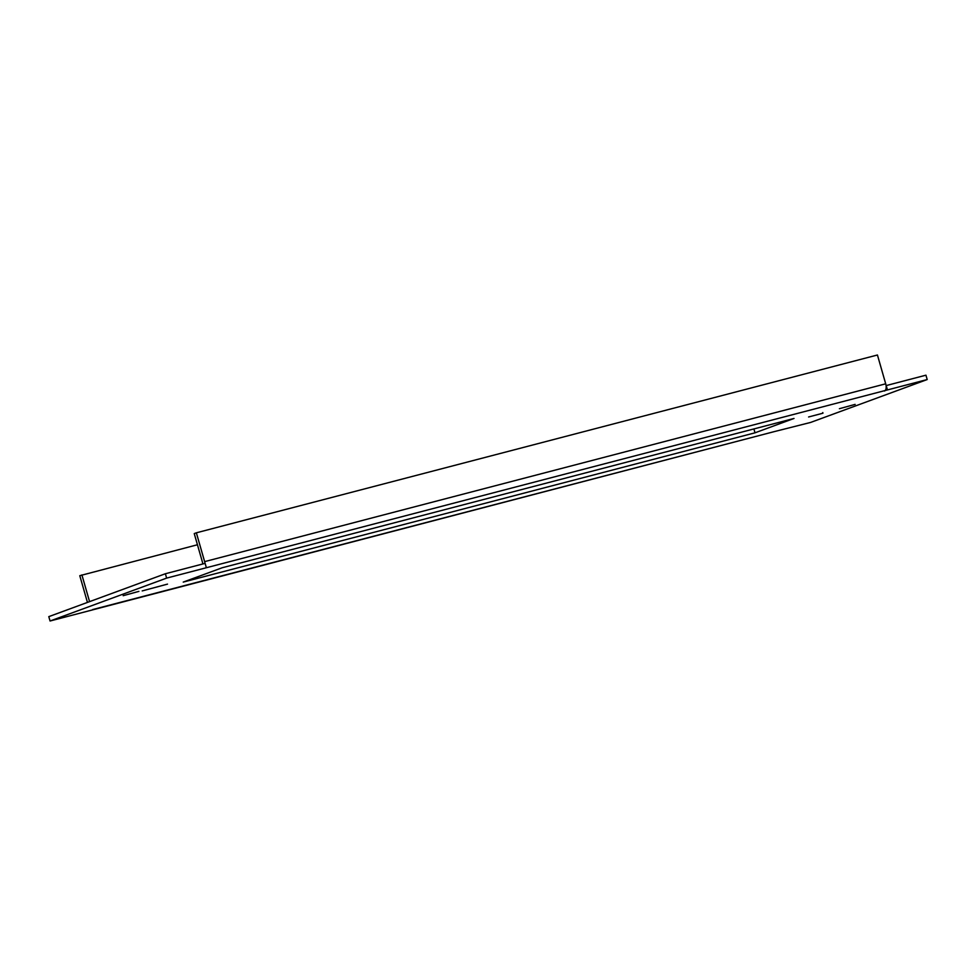 <?xml version="1.0" encoding="UTF-8"?>
<svg xmlns="http://www.w3.org/2000/svg" width="976" height="976" viewBox="0 0 976 976"><rect width="100%" height="100%" fill="white"/><g stroke="black" fill="none" stroke-linecap="round" stroke-linejoin="round"><path stroke-width="1.46" d="M839.409 408.7L855.135 404.381L839.409 408.7M167.506 584.112L142.203 590.919L167.506 584.112M123.171 595.689L138.897 591.371L123.171 595.689M773.846 431.721L810.617 422.437L927.2 379.554L166.628 578.109L50.057 621.004L773.846 431.721A6.368 3.148 75.4 0 1 773.7 431.77A6.368 3.148 75.4 0 1 773.553 431.807M206.375 567.739L205.131 563.372L165.383 573.742L48.8 616.637L50.057 621.004M927.2 379.554L925.943 375.187L886.074 385.605A6.368 3.148 75.4 0 1 884.488 391.022M822.951 413.202L808.604 416.972L822.951 413.202L822.78 412.567M222.247 567.739L183.244 582.086L755.009 432.819L794.013 418.46L222.247 567.739M886.196 385.557L887.452 389.924M165.383 573.742L166.628 578.109M202.52 564.055A1.818 0.903 -104.6 0 0 202.508 562.408L194.248 533.591L196.359 532.811L877.436 354.996L885.696 383.812A6.368 3.148 75.4 0 1 886.074 385.605M204.997 563.408A6.368 3.148 -104.6 0 0 204.631 561.627L196.359 532.811M197.445 544.754L79.788 575.694L87.45 602.424M81.899 574.913L89.572 601.643M753.899 428.94L755.009 432.819M204.631 561.627L885.696 383.812M773.7 431.77L92.696 609.561"/></g></svg>
